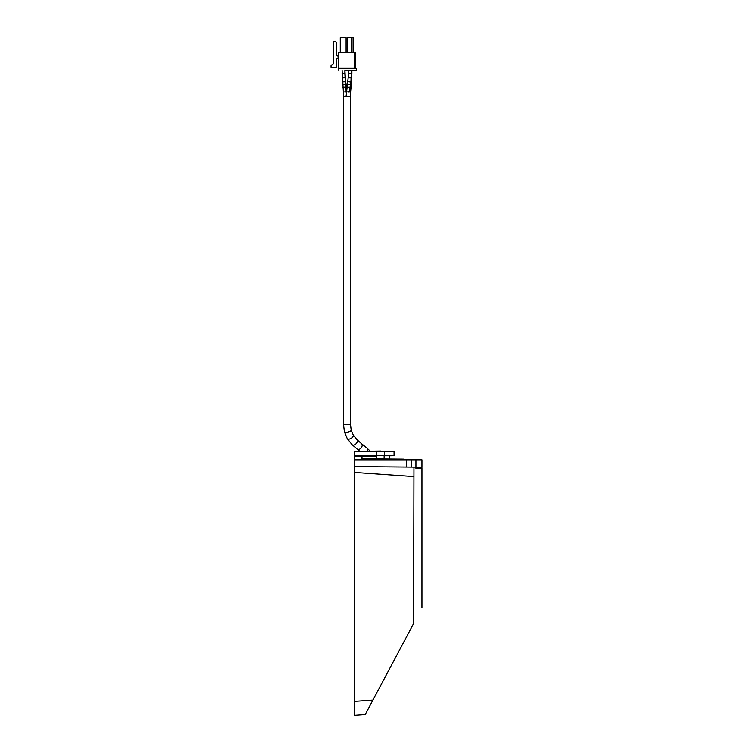 <?xml version="1.0" encoding="UTF-8"?>
<svg xmlns="http://www.w3.org/2000/svg" width="753" height="753" viewBox="0 0 753 753"><rect width="100%" height="100%" fill="white"/><g stroke="black" fill="none" stroke-linecap="round" stroke-linejoin="round"><path stroke-width="1.13" d="M343.566 96.695L346.982 96.732L343.481 96.732L343.377 92.017L346.164 91.791L344.883 70.283M343.377 92.017L342.088 70.283M417.04 467.171L421.962 467.208L421.962 459.857L354.352 459.857L354.352 466.625L413.971 467.142L413.613 623.55C424.701 602.692 424.701 602.692 413.613 623.55L365.205 714.588L354.362 715.35L365.205 714.588M415.948 467.161C423.939 467.227 423.939 467.227 415.948 467.161L415.948 459.857M350.239 96.732L343.716 96.732M384.171 451.584L380.689 451.188M357.863 451.442L380.689 451.056L357.863 451.442M357.863 451.452L380.689 451.631L380.689 451.056M362.005 456.29L354.362 456.224L361.977 456.243L362.005 458.812L403.392 459.151L403.401 459.857L403.429 459.151M403.326 459.857L403.326 459.151M354.362 456.224L354.362 459.857M363.219 458.812L363.219 459.857M376.726 451.631L384.519 451.668L384.519 455.744L376.726 455.744L376.726 451.668L354.362 451.668L354.362 455.744L376.726 455.744L359.878 455.81M376.688 456.243L361.977 456.243M354.362 451.668L357.863 451.584M380.689 451.584L394.073 451.668L394.073 455.744L389.894 455.781L389.433 459.057M384.115 458.812L384.152 455.781L394.073 455.744M384.783 451.584L394.073 451.668M354.362 705.956L354.362 466.625M354.362 715.35L354.362 701.401L372.914 700.102M415.618 468.084L421.962 468.253L415.618 468.084L415.609 467.152L413.971 467.142M350.474 424.485L343.481 424.485L344.469 432.015A3.492 0.979 164.9 0 0 345.674 432.41A3.492 0.979 164.9 0 0 349.392 431.61A3.492 0.979 164.9 0 0 351.218 430.189L350.474 424.485L350.474 96.732L346.982 96.732M346.06 96.77L348.592 73.785L351.877 73.785L351.877 70.293L352.508 70.293L351.387 70.293L352.508 70.283L345.514 70.293M345.514 70.283L356.329 70.283L356.329 69.003A0.697 0.697 0 0 0 355.632 68.297L338.681 68.297L338.681 70.283M354.672 68.297L354.672 52.456L338.681 52.456L338.681 68.297M338.681 58.094L337.862 58.094L338.681 58.103M337.862 58.094A1.167 1.167 0 0 0 336.704 59.261L336.704 67.422L331.038 67.422L331.038 65.671L333.41 63.93L333.41 41.782L335.537 41.782L336.704 42.949L336.704 54.809A1.167 1.167 0 0 0 337.862 55.976L338.681 55.976M337.862 58.103A1.167 1.167 0 0 0 336.704 59.271M336.704 67.422L331.038 67.431M354.908 68.297L355.256 52.456L354.672 52.456M346.098 52.456L346.098 37.65L340.271 37.65L340.271 52.456M347.255 52.456L347.255 37.65L353.091 37.65L353.091 52.456M351.453 52.456L351.453 37.65M356.329 70.283L351.877 70.302M342.907 87.386L345.683 87.047M342.596 84.656L345.382 84.355M342.351 81.851L345.138 81.653M342.144 77.832L344.94 77.747M342.088 73.794L344.883 73.794L344.883 70.293M406.658 459.857L406.658 467.076M411.449 459.857L411.449 467.124M351.218 430.189L353.232 435.018A3.492 1.751 148.8 0 1 352.103 437.625A3.492 1.751 148.8 0 1 348.507 439.178A3.492 1.751 148.8 0 1 347.255 438.641L352.122 444.741L359.915 451.405M353.232 435.018L356.922 439.648A3.492 2.203 133.3 0 1 356.696 442.98A3.492 2.203 133.3 0 1 353.27 445.155A3.492 2.203 133.3 0 1 352.122 444.741M356.922 439.648L361.591 443.752A3.492 2.278 129.2 0 1 361.628 447.197A3.492 2.278 129.2 0 1 358.259 449.522A3.492 2.278 129.2 0 1 357.167 449.165M361.591 443.752L367.04 448.186A3.492 2.287 129.1 0 1 367.276 451.282M376.425 451.631L376.425 451.132M397.838 459.857L397.838 459.114M401.951 459.142L401.951 459.857M376.764 455.781L376.726 458.812M413.613 476.602L354.362 472.46M421.962 468.262L421.887 467.208A6.993 6.993 -119.4 0 1 421.962 468.253L421.962 607.84M416.946 467.171A6.993 6.749 88 0 1 417.002 468.037M350.089 86.943L351.049 87.423L351.877 73.785M350.587 84.289L351.359 84.684M350.973 81.625L351.613 81.87M351.293 77.747L351.82 77.832M348.79 91.678L350.587 92.073L351.049 87.423M345.683 87L346.672 86.934M345.363 84.223L345.947 84.251M345.363 81.503L344.883 73.785M338.097 58.094L338.097 55.976M346.399 91.762L349.176 92.148L350.936 81.945L351.387 70.283M347.227 86.972L349.966 87.536M347.745 84.28L350.503 84.788M348.159 81.597L350.936 81.945M348.498 77.728L351.293 77.86M346.248 93.024L346.164 91.791M343.481 424.485L343.481 96.732M367.04 448.186L370.325 451.226M344.469 432.015L347.255 438.641M350.399 96.77L350.587 92.073M347.039 87.894L345.476 81.522M355.256 52.456L355.256 68.297M348.592 73.785L348.592 70.283"/></g></svg>
